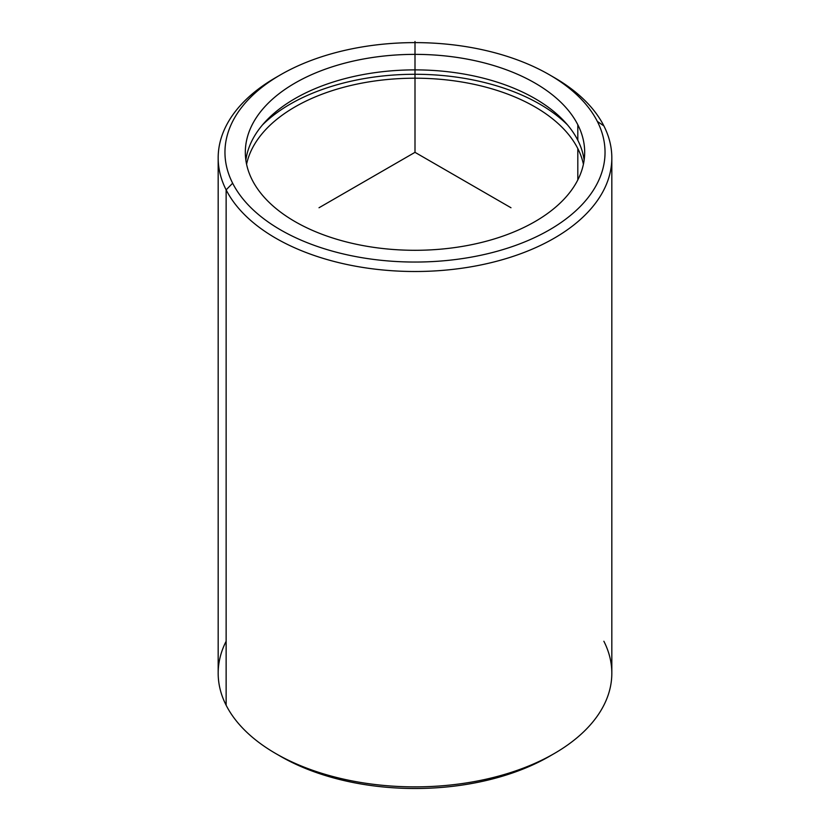 <?xml version="1.0" encoding="UTF-8"?>
<svg xmlns="http://www.w3.org/2000/svg" width="830" height="830" viewBox="0 0 830 830"><rect width="100%" height="100%" fill="white"/><g stroke="black" fill="none" stroke-linecap="round" stroke-linejoin="round"><path stroke-width="1.25" d="M577.815 124.749A169.673 97.961 180 0 1 584.673 152.336A169.673 97.961 180 0 1 439.132 249.301A169.673 97.961 180 0 1 252.185 179.913A169.673 97.961 180 0 1 245.327 152.336A169.673 97.961 180 0 1 390.868 55.371A169.673 97.961 180 0 1 577.815 124.749L577.815 140.27L577.815 124.749A169.673 97.961 0 0 0 367.233 58.328A169.673 97.961 0 0 0 252.185 179.913A169.673 97.961 0 0 0 462.767 246.334A169.673 97.961 0 0 0 577.815 124.749M584.144 160.086A169.673 97.961 0 0 0 577.815 140.27A169.673 97.961 0 0 0 397.549 70.405A169.673 97.961 0 0 0 245.856 160.086A169.673 97.961 180 0 1 397.549 70.405A169.673 97.961 180 0 1 577.815 140.27A169.673 97.961 180 0 1 584.144 160.086M567.502 124.905A176.458 101.883 0 0 0 262.498 124.905A176.458 101.883 180 0 1 567.502 124.905M577.815 148.58A169.673 97.961 180 0 1 583.417 164.247A169.673 97.961 0 0 0 577.815 148.58L577.815 179.913L577.815 148.58A169.673 97.961 0 0 0 401.149 78.528A169.673 97.961 0 0 0 246.583 164.247A169.673 97.961 180 0 1 401.149 78.528A169.673 97.961 180 0 1 577.815 148.58M549.377 74.752L554.181 77.522A196.824 113.637 180 0 1 603.866 125.88A196.824 113.637 180 0 1 470.413 266.907A196.824 113.637 180 0 1 226.134 189.863L232.649 183.222A190.039 109.716 180 0 1 361.496 47.051A190.039 109.716 180 0 1 597.351 121.439A190.039 109.716 180 0 1 468.504 257.611A190.039 109.716 180 0 1 232.649 183.222L226.134 189.863A196.824 113.637 180 0 1 275.819 77.522L280.623 74.752A190.039 109.716 0 0 0 232.649 183.222A190.039 109.716 0 0 0 468.504 257.611A190.039 109.716 0 0 0 597.351 121.439A190.039 109.716 0 0 0 549.377 74.752A190.039 109.716 0 0 0 280.623 74.752M611.824 157.876L611.824 673.244A196.824 113.637 180 0 1 442.992 785.72A196.824 113.637 180 0 1 226.134 705.23L226.134 189.863A196.824 113.637 0 0 0 442.992 270.352A196.824 113.637 0 0 0 611.824 157.876A196.824 113.637 0 0 0 603.866 125.88L597.351 121.439L603.866 125.88A196.824 113.637 0 0 0 551.732 76.142M278.268 76.142A196.824 113.637 0 0 0 218.176 157.876A196.824 113.637 0 0 0 226.134 189.863L226.134 705.23A196.824 113.637 0 0 0 275.819 753.588A196.824 113.637 0 0 0 554.181 753.588L549.377 756.369A190.039 109.716 180 0 1 280.623 756.369A190.039 109.716 180 0 1 278.268 754.978A190.039 109.716 0 0 0 551.732 754.978M226.134 641.248A196.824 113.637 0 0 0 226.134 705.23A196.824 113.637 180 0 1 218.176 673.244L218.176 157.876M554.181 753.588A196.824 113.637 0 0 0 603.866 641.248M510.979 207.749L415 152.336L319.021 207.749M415 152.336L415 41.5M275.819 753.588L280.623 756.369"/></g></svg>
